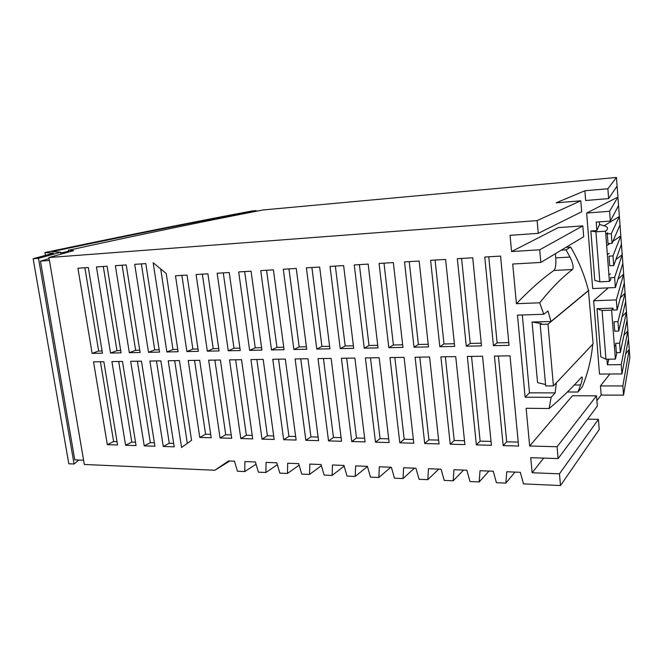 <?xml version="1.0" encoding="UTF-8"?>
<svg xmlns="http://www.w3.org/2000/svg" width="663" height="663" viewBox="0 0 663 663"><rect width="100%" height="100%" fill="white"/><g stroke="black" fill="none" stroke-linecap="round" stroke-linejoin="round"><path stroke-width="0.99" d="M45.366 255.263L44.902 252.545C125.116 235.638 194.16 221.782 252.039 210.975L256.191 210.594C198.983 221.293 130.967 234.975 52.12 251.642L60.648 252.238L38.487 258.321L74.065 464.017L68.811 463.785L33.15 258.719L38.487 258.321M353.694 348.357L343.625 265.59L330.033 266.418L340.218 348.614L353.694 348.357M402.947 347.412L393.35 262.581L379.079 263.443L388.808 347.685L402.947 347.412M430.594 260.327L439.818 346.699L454.669 346.418L445.594 259.415L430.594 260.327M440.895 356.835L450.227 444.202L464.904 444.591L455.73 356.619L440.895 356.835M389.952 357.572L399.806 442.843L413.787 443.215L404.074 357.365L389.952 357.572M493.421 345.672L509.043 345.373L500.565 256.092L484.769 257.045L493.421 345.672L497.117 342.862L508.778 342.63M472.727 257.774L457.337 258.711L466.28 346.194L481.512 345.904L472.727 257.774M494.432 356.064L503.176 445.627L518.599 446.042L510.029 355.84L494.432 356.064M415.113 357.208L424.718 443.514L439.03 443.895L429.583 357.001L415.113 357.208M467.332 356.454L476.374 444.906L491.416 445.312L482.54 356.238L467.332 356.454M378.026 347.893L368.189 264.106L354.257 264.951L364.227 348.158L378.026 347.893M414.002 347.197L428.489 346.923L419.149 261.023L404.513 261.902L414.002 347.197L418.386 344.478L428.199 344.279M365.396 357.921L375.49 442.18L389.14 442.553L379.178 357.722L365.396 357.921M272.766 359.255L283.681 439.71L296.129 440.041L285.314 359.073L272.766 359.255M187.049 275.07L175.488 275.775L186.883 351.564L198.361 351.34L187.049 275.07M93.524 361.841L107.323 444.658L117.583 444.989L103.851 361.691L93.524 361.841M77.927 268.225L92.116 353.387L102.45 353.188L88.328 267.512L77.927 268.225M306.729 349.26L296.253 268.457L283.292 269.244L293.875 349.509L306.729 349.26M159.518 352.094L145.802 263.592L134.705 264.346L148.504 352.302L159.518 352.094M178.107 351.73L166.239 273.546L153.153 262.722L166.869 351.954L178.107 351.73M250.912 359.57L262.009 439.121L274.175 439.453L263.178 359.396L250.912 359.57M228.246 350.768L240.246 350.536L229.241 272.518L217.149 273.247L228.246 350.768L233.989 348.257L239.907 348.133M96.45 266.957L110.522 353.031L121.072 352.832L107.074 266.236L96.45 266.957M196.082 274.523L207.337 351.175L219.072 350.942L207.909 273.811L196.082 274.523M295.118 358.932L305.85 440.307L318.58 440.646L307.964 358.749L295.118 358.932M229.547 359.876L240.81 438.55L252.711 438.873L241.539 359.702L229.547 359.876M149.871 361.028L163.28 446.472L174.203 446.829L160.877 360.871L149.871 361.028M318 358.608L328.533 440.92L341.553 441.268L331.144 358.418L318 358.608M329.934 348.813L319.657 267.04L306.389 267.844L316.773 349.07L329.934 348.813M168.228 360.763L181.554 447.475L191.557 440.331L179.449 360.597L168.228 360.763M188.217 360.473L199.787 437.439L211.182 437.746L199.696 360.307L188.217 360.473M130.694 361.302L144.236 445.859L154.935 446.207L141.468 361.144L130.694 361.302M111.914 361.575L125.589 445.254L136.064 445.594L122.464 361.418L111.914 361.575M208.654 360.183L220.075 437.986L231.719 438.301L220.389 360.009L208.654 360.183M271.499 349.94L284.062 349.699L273.396 269.841L260.733 270.612L271.499 349.94L276.96 347.379L283.731 347.238M140.092 352.467L126.227 264.927L115.37 265.664L129.31 352.675L140.092 352.467M249.628 350.362L261.91 350.122L251.062 271.192L238.688 271.946L249.628 350.362L255.238 347.826L261.57 347.694M341.412 358.269L351.738 441.541L365.073 441.898L354.879 358.078L341.412 358.269M48.905 257.534L537.129 220.588L538.257 233.359L510.062 235.332L511.571 251.55L539.707 249.794L540.817 262.44L512.731 264.023L516.419 303.695L539.723 302.8C551.26 288.33 562.191 277.233 572.525 269.501C573.818 267.479 572.973 263.327 569.981 257.045L566.028 249.876L570.669 247.05C578.65 260.783 584.584 275.269 588.454 290.51L550.994 321.489L547.97 310.98L543.759 314.27L517.48 315.14L525.113 397.203L551.11 397.328L549.13 408.507L526.14 408.292L529.654 446.017L557.077 446.746L558.122 458.572L530.74 457.685L532.14 472.76L559.464 473.821L560.5 485.531L523.488 483.891L520.322 472.296L506.756 471.766L505.836 483.112L496.413 482.697L493.255 471.244L480.02 470.722L479.183 481.935L469.992 481.529L466.851 470.208L453.94 469.711L453.185 480.783L444.21 480.385L441.077 469.205L428.48 468.716L427.809 479.664L419.049 479.274L415.925 468.227L403.626 467.746L403.029 478.57L394.477 478.189L391.369 467.274L379.352 466.802L378.83 477.493L370.476 477.128L367.385 466.338L355.641 465.874L355.194 476.448L347.031 476.092L343.948 465.418L332.478 464.978L332.097 475.429L324.124 475.081L321.049 464.531L309.845 464.092L309.522 474.435L301.731 474.086L298.673 463.661L287.709 463.23L287.46 473.457L279.827 473.117L276.786 462.807L266.07 462.384L265.88 472.504L258.421 472.172L255.388 461.97L244.904 461.564L244.763 471.567L237.47 471.244L234.453 461.158L228.569 460.926L214.887 470.249L84.334 464.473L48.905 257.534L73.659 250.631L68.355 250.299C143.399 233.906 208.323 220.456 263.112 209.956L616.466 177.469L629.85 357.407L623.551 395.14L601.175 395.065L596.899 400.676M543.759 314.27L539.723 302.8M256.283 211.282L256.191 210.594M44.902 252.545L53.488 253.175L33.15 258.719M68.521 251.285L60.772 252.951M49.087 258.587L40.468 261.147L49.41 260.484M68.62 251.89L68.355 250.299M83.604 460.23L74.786 459.865L40.468 261.147M60.93 253.929L60.648 252.238M559.464 473.821L598.407 419.331L587.559 419.173M532.14 472.76L543.668 458.1M488.979 471.078L479.183 481.935M463.561 470.084L453.185 480.783M438.74 469.114L427.809 479.664M414.491 468.169L403.029 478.57M390.797 467.249L378.83 477.493M367.435 466.512L355.194 476.448M344.147 466.114L332.097 475.429M321.389 465.675L309.522 474.435M299.129 465.202L287.46 473.457M277.349 464.713L265.88 472.504M256.051 464.199L244.763 471.567M229.854 460.976L214.887 470.249M616.466 177.469L607.88 188.748L584.874 190.762L556.124 202.853L580.788 200.806L537.129 220.588M364.227 348.158L369.009 345.489L377.719 345.315M273.695 435.947L267.413 435.79L256.854 359.487M262.009 439.121L267.413 435.79M388.7 438.84L380.081 438.624L370.476 357.846M375.49 442.18L380.081 438.624M359.396 264.636L369.009 345.489M305.85 440.307L310.955 436.884L300.745 358.857M318.116 437.066L310.955 436.884M409.237 261.62L418.386 344.478M488.78 256.805L497.117 342.862M223.282 272.874L233.989 348.257M438.624 440.099L428.92 439.859L419.787 357.142M424.718 443.514L428.92 439.859M288.969 268.905L299.179 346.923L306.405 346.774M293.875 349.509L299.179 346.923M435.085 260.053L443.986 343.956L454.387 343.741M439.818 346.699L443.986 343.956M384.01 263.145L393.399 344.992L402.656 344.801M388.808 347.685L393.399 344.992M181.886 275.385L192.883 349.103L198.013 348.995M186.883 351.564L192.883 349.103M341.097 437.646L333.472 437.456L323.453 358.526M328.533 440.92L333.472 437.456M464.498 440.754L454.221 440.497L445.345 356.769M450.227 444.202L454.221 440.497M202.356 274.142L213.213 348.68L218.732 348.572M207.337 351.175L213.213 348.68M210.677 434.364L205.588 434.232L194.566 360.382M199.787 437.439L205.588 434.232M231.221 434.878L225.751 434.737L214.878 360.092M220.075 437.986L225.751 434.737M252.222 435.409L246.354 435.26L235.63 359.794M240.81 438.55L246.354 435.26M311.892 267.512L321.92 346.459L329.619 346.301M316.773 349.07L321.92 346.459M491.026 441.417L480.145 441.144L471.534 356.396M476.374 444.906L480.145 441.144M174.692 360.672L187.314 443.356M266.567 270.255L276.96 347.379M364.625 438.235L356.512 438.036L346.691 358.194M351.738 441.541L356.512 438.036M244.68 271.581L255.238 347.826M413.364 439.461L404.215 439.238L394.833 357.498M399.806 442.843L404.215 439.238M295.657 436.503L288.944 436.329L278.551 359.172M283.681 439.71L288.944 436.329M335.362 266.095L345.183 345.978L353.387 345.813M340.218 348.614L345.183 345.978M461.589 258.446L470.216 343.417L481.239 343.194M466.28 346.194L470.216 343.417M518.217 442.105L506.706 441.815L498.394 356.006M503.176 445.627L506.706 441.815M160.703 268.971L172.993 349.509L177.75 349.409M166.869 351.954L172.993 349.509M122.116 265.208L135.642 350.271L139.727 350.188M129.31 352.675L135.642 350.271M117.036 441.657L113.622 441.55L100.42 361.741M107.323 444.658L113.622 441.55M103.295 266.493L116.953 350.652L120.707 350.578M110.522 353.031L116.953 350.652M141.343 263.891L154.736 349.882L159.161 349.791M148.504 352.302L154.736 349.882M154.396 442.801L150.344 442.677L137.382 361.202M144.236 445.859L150.344 442.677M84.872 267.753L98.646 351.034L102.085 350.959M92.116 353.387L98.646 351.034M173.665 443.39L169.28 443.257L156.451 360.929M163.28 446.472L169.28 443.257M135.517 442.221L131.796 442.105L118.71 361.476M125.589 445.254L131.796 442.105M529.654 446.017L572.476 395.745L596.509 395.836L597.338 406.087L558.122 458.572M596.509 395.836L557.077 446.746M511.571 251.55L558.229 227.633L582.81 225.868L583.689 236.732L540.817 262.44M582.81 225.868L539.707 249.794M588.819 290.386L547.994 324.166L553.423 385.924L593.12 343.832L588.413 290.344M580.788 200.806L581.675 211.762L538.257 233.359M586.656 213.063L617.924 197.044L609.595 211.29L586.656 213.063L592.681 288.554L615.38 287.56L614.618 277.49L610.64 277.681L610.789 279.629L609.405 281.394L599.849 281.833L594.777 280.383L590.857 230.973L596.874 230.558L599.534 224.442L605.518 226.216C608.178 227.55 608.186 229.199 605.543 231.163L595.921 231.818L590.857 230.973M598.407 419.331L599.228 429.5L560.5 485.531M607.88 188.748L608.626 198.602L617.104 186.021M608.626 198.602L585.653 200.508L584.874 190.762M628.466 338.851L621.944 373.94L599.501 374.073L593.658 300.77L608.211 287.875M609.836 374.007L600.454 385.941L622.855 385.932L623.551 395.14M625.673 353.893L629.253 349.343L622.855 385.932M553.423 385.924L545.674 385.932L540.179 324.389L547.994 324.166M565.987 247.349L570.669 247.05M549.13 408.507C560.84 398.745 571.622 388.327 581.468 377.272L581.7 377.056C582.794 376.808 582.429 379.451 580.622 384.988L577.937 392.024L567.404 391.999M515.01 472.089L505.836 483.112M592.739 344.23C591.305 359.255 587.816 373.476 582.271 386.885L577.937 392.024M618.554 205.53L610.333 221.069L596.211 222.097L596.874 230.558M540.179 324.389L541.273 323.503L532.066 322.052L537.552 382.626L545.55 384.548M620.004 224.948L612.032 243.396L608.029 243.653L607.283 233.964L611.294 233.691L619.375 216.511L604.242 225.669M607.822 232.812L605.775 234.138M599.327 221.873L599.534 224.442M78.756 460.031L74.065 464.017M612.032 243.396L611.294 233.691M614.013 321.762L614.734 331.168L618.687 331.069L617.974 321.654L614.013 321.762M612.902 241.382L620.808 235.854L612.985 255.935L608.99 256.158L609.72 265.772L613.714 265.556L612.985 255.935M609.811 243.536L607.001 245.501M627.082 320.171L620.319 352.583L619.615 343.235L626.477 312L622.06 316.757M616.946 352.633L615.38 359.081L611.617 310.176L612.968 308.146L613.118 310.069L617.079 309.936L624.314 282.919M619.615 343.235L615.662 343.31L616.375 352.641L620.319 352.583M615.852 259.647L622.209 254.625L614.618 277.49M532.066 322.052L550.994 321.489M556.307 382.874L555.163 392.902L529.48 392.836L522.303 314.983M617.079 309.936L616.325 299.908L623.659 274.175L617.966 279.222M610.391 273.794L608.916 275.029M555.395 253.697L555.751 257.874C556.149 264.471 555.553 268.672 553.961 270.471C542.798 278.195 530.284 289.275 516.419 303.695M600.454 385.941L601.175 395.065M623.908 335.37L627.869 330.729L621.239 364.658L621.944 373.94M608.899 359.164L607.383 364.799L606.943 359.189M615.38 359.081L605.924 359.205L600.835 356.827L597.023 308.693L612.968 308.146M621.438 244.241L613.714 265.556M625.681 301.367L618.687 331.069M622.864 263.41L615.38 287.56M620.328 297.803L625.068 293.145L617.974 321.654M609.173 253.307L607.349 254.65M595.921 231.818L599.849 281.833M605.543 231.163L609.405 281.394M615.786 344.909L614.41 346.525M621.239 364.658L607.383 364.799M609.595 211.29L610.333 221.069M616.325 299.908L593.658 300.77M611.617 310.176L602.103 310.491L605.924 359.205M602.103 310.491L597.023 308.693M555.163 392.902L551.11 397.328M561.271 250.175L566.028 249.876M529.48 392.836L525.113 397.203M574.299 384.996L580.622 384.988M555.751 257.874L569.981 257.045M553.961 270.471L572.525 269.501"/></g></svg>
